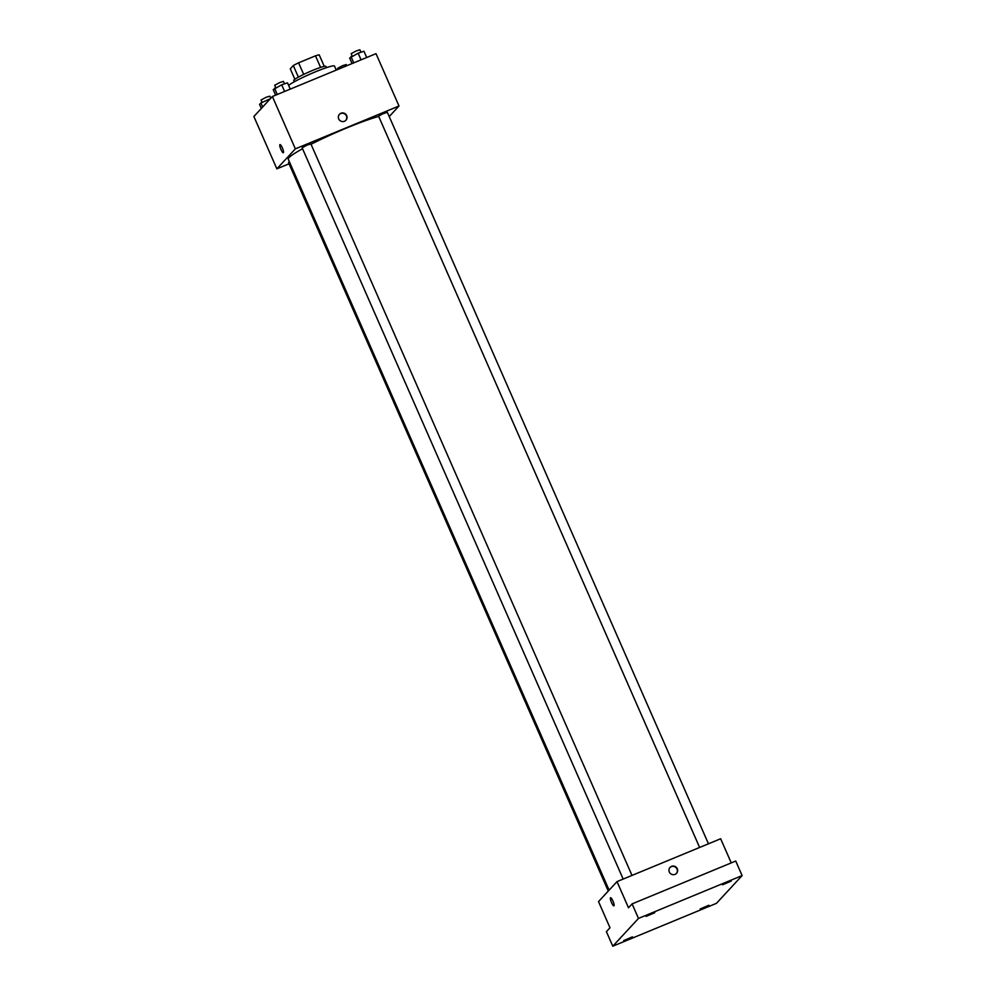 <?xml version="1.0" encoding="UTF-8"?>
<svg xmlns="http://www.w3.org/2000/svg" width="996" height="996" viewBox="0 0 996 996"><rect width="100%" height="100%" fill="white"/><g stroke="black" fill="none" stroke-linecap="round" stroke-linejoin="round"><path stroke-width="1.49" d="M294.866 79.269L290.272 68.811L293.297 65.549A17.144 1.656 156.3 0 1 298.601 62.81L315.495 55.826A17.144 1.656 156.3 0 1 319.193 54.83L324.26 66.371M298.377 77.128L293.297 65.549M320.575 67.404L315.495 55.826M303.693 74.401L298.601 62.81M294.33 81.772L293.77 80.502A17.555 1.706 -23.7 0 1 294.007 79.991A17.555 1.706 -23.7 0 1 310.926 71.127A17.555 1.706 -23.7 0 1 325.916 66.396L326.464 67.653M336.25 70.106L334.494 66.097A25.523 2.478 156.3 0 0 315.234 71.911A25.523 2.478 156.3 0 0 288.616 85.395M289.052 163.805L276.863 168.847L253.88 116.507L272.381 96.512L376.015 53.66L398.998 105.999L389.224 116.557M276.863 168.847L295.364 148.852L272.381 96.512M282.354 147.906A4.382 0.946 67.5 0 1 283.312 152.724A4.382 0.946 67.5 0 1 280.76 149.027A4.382 0.946 67.5 0 1 279.963 144.619A4.382 0.946 67.5 0 1 282.354 147.906M378.717 116.432A54.245 5.254 156.3 0 0 346.658 127.986A54.245 5.254 156.3 0 0 311.051 144.258M302.56 148.74A54.245 5.254 156.3 0 0 288.255 159.223L609.116 890.15M295.364 148.852L398.998 105.999M289.388 161.8L288.491 162.522L608.282 891.047M631.999 875.409L310.901 143.934L307.291 145.018L302.137 147.782L623.16 879.07M699.615 847.459L378.592 116.159L382.788 113.818L387.357 112.311L708.455 843.799M344.467 121.251A4.382 4.258 -137.2 0 1 339.487 114.266A4.382 4.258 -137.2 0 1 345.6 114.117A4.382 4.258 -137.2 0 1 344.467 121.251M339.362 114.416A4.382 4.258 -137.2 0 1 345.338 114.403A4.382 4.258 -137.2 0 1 345.799 120.367M283.312 152.724A4.382 0.946 67.5 0 1 280.76 149.027A4.382 0.946 67.5 0 1 279.963 144.619M612.789 946.2L638.486 918.424L742.12 875.584L716.423 903.36L612.789 946.2L606.402 931.658L610 927.774L598.521 901.604L617.022 881.609L720.656 838.757L731.251 862.897M638.486 918.424L632.099 903.895L735.733 861.042L742.12 875.584M617.022 881.609L628.501 907.779L632.099 903.895M612.938 901.019A4.382 0.946 67.5 0 1 613.91 905.837A4.382 0.946 67.5 0 1 611.357 902.152A4.382 0.946 67.5 0 1 610.56 897.732A4.382 0.946 67.5 0 1 612.938 901.019M675.051 874.364A4.382 4.258 -137.2 0 1 670.084 867.379A4.382 4.258 -137.2 0 1 676.197 867.23A4.382 4.258 -137.2 0 1 675.051 874.364M669.959 867.528A4.382 4.258 -137.2 0 1 675.935 867.516A4.382 4.258 -137.2 0 1 676.384 873.48M613.91 905.837A4.382 0.946 67.5 0 1 611.357 902.139A4.382 0.946 67.5 0 1 610.56 897.732M700.188 908.95L708.891 905.24L700.188 908.95M722.548 884.797L731.238 881.087L722.548 884.797M646.08 916.407L654.783 912.697L646.08 916.407M623.733 940.56L632.423 936.85L623.733 940.56M352.086 63.557L349.671 58.029L358.149 53.186L363.951 51.232L366.715 57.507M353.754 62.86L351.003 56.585M361.062 59.847L358.149 53.186M360.988 52.228L359.917 49.8L356.307 50.896L351.152 53.647L352.198 56.025M346.795 65.748L346.272 64.553L342.661 65.636L337.507 68.4L337.943 69.409M275.631 95.168L273.215 89.64L281.694 84.797L287.495 82.842L290.259 89.117M277.299 94.471L274.547 88.196M284.607 91.458L281.694 84.797M284.532 83.838L283.462 81.411L279.851 82.506L274.697 85.258L275.743 87.636M261.338 108.439L259.558 104.393L260.89 102.949L270.265 98.803M262.67 107.008L260.89 102.949M268.534 100.671L268.036 99.55M270.738 98.28L269.804 96.164L266.193 97.247L261.039 100.011L262.085 102.389"/></g></svg>
